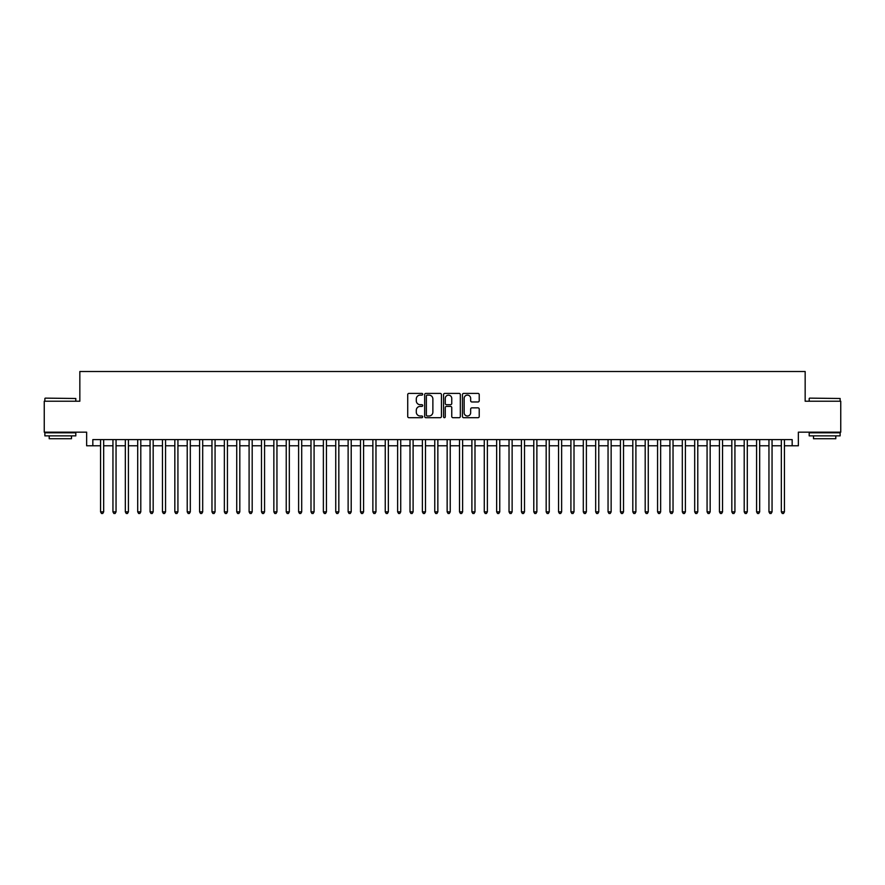 <?xml version="1.0" encoding="UTF-8"?>
<svg xmlns="http://www.w3.org/2000/svg" width="885" height="885" viewBox="0 0 885 885"><rect width="100%" height="100%" fill="white"/><g stroke="black" fill="none" stroke-linecap="round" stroke-linejoin="round"><path stroke-width="1.33" d="M422.698 394.256A0.852 0.852 0 0 0 421.846 393.405L408.936 393.405A1.217 1.217 0 0 0 407.719 394.622L407.719 416.492A1.217 1.217 0 0 0 408.936 417.698L421.846 417.698A0.852 0.852 0 0 0 422.698 416.857A0.852 0.852 0 0 0 421.846 416.005L420.176 416.005A3.883 3.883 0 0 1 416.293 412.111L416.293 410.286A3.883 3.883 0 0 1 420.176 406.403L421.846 406.403A0.852 0.852 0 0 0 422.698 405.551A0.852 0.852 0 0 0 421.846 404.699L420.176 404.699A3.883 3.883 0 0 1 416.293 400.816L416.293 398.991A3.883 3.883 0 0 1 420.176 395.108L421.846 395.108A0.852 0.852 0 0 0 422.698 394.256M478.011 401.967A1.217 1.217 0 0 0 479.216 400.75L479.216 394.622A1.217 1.217 0 0 0 478.011 393.405L463.674 393.405A1.217 1.217 0 0 0 462.457 394.622L462.457 416.492A1.217 1.217 0 0 0 463.674 417.698L478.011 417.698A1.217 1.217 0 0 0 479.216 416.492L479.216 409.08A1.217 1.217 0 0 0 478.011 407.863L471.871 407.863A1.217 1.217 0 0 0 470.654 409.08L470.654 412.753A3.252 3.252 0 0 1 467.402 416.005A3.252 3.252 0 0 1 464.16 412.753L464.16 398.35A3.252 3.252 0 0 1 467.402 395.108A3.252 3.252 0 0 1 470.654 398.35L470.654 400.75A1.217 1.217 0 0 0 471.871 401.967L478.011 401.967M92.837 445.786L92.837 439.591L792.163 439.591L792.163 445.786L798.358 445.786L798.358 432.168L840.75 432.168L840.75 401.226L805.162 401.226L805.162 371.512L79.838 371.512L79.838 401.226L44.25 401.226L44.25 432.168L86.641 432.168L86.641 445.786L100.569 445.786M441.438 394.622A1.217 1.217 0 0 0 440.221 393.405L425.884 393.405A1.217 1.217 0 0 0 424.667 394.622L424.667 416.492A1.217 1.217 0 0 0 425.884 417.698L440.221 417.698A1.217 1.217 0 0 0 441.438 416.492L441.438 394.622M444.779 393.405L459.116 393.405A1.217 1.217 0 0 1 460.333 394.622L460.333 416.492A1.217 1.217 0 0 1 459.116 417.698L452.976 417.698A1.217 1.217 0 0 1 451.759 416.492L451.759 407.62A1.217 1.217 0 0 0 450.553 406.403L446.483 406.403A1.217 1.217 0 0 0 445.266 407.62L445.266 416.857A0.852 0.852 0 0 1 444.414 417.698A0.852 0.852 0 0 1 443.562 416.857L443.562 394.622A1.217 1.217 0 0 1 444.779 393.405M103.667 445.786L112.948 445.786M116.046 445.786L125.327 445.786M128.413 445.786L137.706 445.786M140.792 445.786L150.074 445.786M153.171 445.786L162.453 445.786M165.55 445.786L174.832 445.786M177.929 445.786L187.211 445.786M190.308 445.786L199.59 445.786M202.687 445.786L211.969 445.786M215.066 445.786L224.347 445.786M227.434 445.786L236.726 445.786M239.813 445.786L249.094 445.786M252.192 445.786L261.473 445.786M264.571 445.786L273.852 445.786M276.95 445.786L286.231 445.786M289.329 445.786L298.61 445.786M301.708 445.786L310.989 445.786M314.087 445.786L323.368 445.786M326.454 445.786L335.747 445.786M338.833 445.786L348.126 445.786M351.212 445.786L360.494 445.786M363.591 445.786L372.873 445.786M375.97 445.786L385.252 445.786M388.349 445.786L397.63 445.786M400.728 445.786L410.009 445.786M413.107 445.786L422.388 445.786M425.486 445.786L434.767 445.786M437.854 445.786L447.146 445.786M450.233 445.786L459.514 445.786M462.612 445.786L471.893 445.786M474.991 445.786L484.272 445.786M487.369 445.786L496.651 445.786M499.748 445.786L509.03 445.786M512.127 445.786L521.409 445.786M524.506 445.786L533.788 445.786M536.874 445.786L546.167 445.786M549.253 445.786L558.546 445.786M561.632 445.786L570.913 445.786M574.011 445.786L583.292 445.786M586.39 445.786L595.671 445.786M598.769 445.786L608.05 445.786M611.148 445.786L620.429 445.786M623.527 445.786L632.808 445.786M635.906 445.786L645.187 445.786M648.274 445.786L657.566 445.786M660.653 445.786L669.934 445.786M673.031 445.786L682.313 445.786M685.41 445.786L694.692 445.786M697.789 445.786L707.071 445.786M710.168 445.786L719.45 445.786M722.547 445.786L731.829 445.786M734.926 445.786L744.208 445.786M747.294 445.786L756.586 445.786M759.673 445.786L768.954 445.786M772.052 445.786L781.333 445.786M784.431 445.786L792.163 445.786M427.223 395.108A0.852 0.852 0 0 0 426.371 395.96L426.371 415.153A0.852 0.852 0 0 0 427.223 416.005L428.982 416.005A3.883 3.883 0 0 0 432.876 412.111L432.876 398.991A3.883 3.883 0 0 0 428.982 395.108L427.223 395.108M451.759 398.416A3.252 3.252 0 0 0 448.518 395.164A3.252 3.252 0 0 0 445.266 398.416L445.266 403.483A1.217 1.217 0 0 0 446.483 404.699L450.553 404.699A1.217 1.217 0 0 0 451.759 403.483L451.759 398.416M103.667 439.591L103.667 511.873L100.569 511.873L100.569 439.591M103.667 511.873L102.737 513.488L101.498 513.488L100.569 511.873M45.246 398.128L75.811 398.493L45.246 398.128M60.346 435.874L44.87 435.874L44.87 432.787L75.811 432.787L75.811 435.874L60.346 435.874M71.486 435.874L71.486 438.728L49.206 438.728L49.206 435.874M809.554 398.128L840.13 398.493L809.554 398.128M824.654 435.874L809.189 435.874L809.189 432.787L840.13 432.787L840.13 435.874L824.654 435.874M835.794 435.874L835.794 438.728L813.514 438.728L813.514 435.874M116.046 439.591L116.046 511.873L112.948 511.873L112.948 439.591M116.046 511.873L115.116 513.488L113.877 513.488L112.948 511.873M128.413 439.591L128.413 511.873L125.327 511.873L125.327 439.591M128.413 511.873L127.484 513.488L126.256 513.488L125.327 511.873M140.792 439.591L140.792 511.873L137.706 511.873L137.706 439.591M140.792 511.873L139.863 513.488L138.624 513.488L137.706 511.873M153.171 439.591L153.171 511.873L150.074 511.873L150.074 439.591M153.171 511.873L152.242 513.488L151.003 513.488L150.074 511.873M165.55 439.591L165.55 511.873L162.453 511.873L162.453 439.591M165.55 511.873L164.621 513.488L163.382 513.488L162.453 511.873M177.929 439.591L177.929 511.873L174.832 511.873L174.832 439.591M177.929 511.873L177 513.488L175.761 513.488L174.832 511.873M190.308 439.591L190.308 511.873L187.211 511.873L187.211 439.591M190.308 511.873L189.379 513.488L188.14 513.488L187.211 511.873M202.687 439.591L202.687 511.873L199.59 511.873L199.59 439.591M202.687 511.873L201.758 513.488L200.519 513.488L199.59 511.873M215.066 439.591L215.066 511.873L211.969 511.873L211.969 439.591M215.066 511.873L214.137 513.488L212.898 513.488L211.969 511.873M227.434 439.591L227.434 511.873L224.347 511.873L224.347 439.591M227.434 511.873L226.516 513.488L225.277 513.488L224.347 511.873M239.813 439.591L239.813 511.873L236.726 511.873L236.726 439.591M239.813 511.873L238.884 513.488L237.656 513.488L236.726 511.873M252.192 439.591L252.192 511.873L249.094 511.873L249.094 439.591M252.192 511.873L251.263 513.488L250.024 513.488L249.094 511.873M264.571 439.591L264.571 511.873L261.473 511.873L261.473 439.591M264.571 511.873L263.642 513.488L262.402 513.488L261.473 511.873M276.95 439.591L276.95 511.873L273.852 511.873L273.852 439.591M276.95 511.873L276.02 513.488L274.781 513.488L273.852 511.873M289.329 439.591L289.329 511.873L286.231 511.873L286.231 439.591M289.329 511.873L288.399 513.488L287.16 513.488L286.231 511.873M301.708 439.591L301.708 511.873L298.61 511.873L298.61 439.591M301.708 511.873L300.778 513.488L299.539 513.488L298.61 511.873M314.087 439.591L314.087 511.873L310.989 511.873L310.989 439.591M314.087 511.873L313.157 513.488L311.918 513.488L310.989 511.873M326.454 439.591L326.454 511.873L323.368 511.873L323.368 439.591M326.454 511.873L325.536 513.488L324.297 513.488L323.368 511.873M338.833 439.591L338.833 511.873L335.747 511.873L335.747 439.591M338.833 511.873L337.904 513.488L336.676 513.488L335.747 511.873M351.212 439.591L351.212 511.873L348.126 511.873L348.126 439.591M351.212 511.873L350.283 513.488L349.044 513.488L348.126 511.873M363.591 439.591L363.591 511.873L360.494 511.873L360.494 439.591M363.591 511.873L362.662 513.488L361.423 513.488L360.494 511.873M375.97 439.591L375.97 511.873L372.873 511.873L372.873 439.591M375.97 511.873L375.041 513.488L373.802 513.488L372.873 511.873M388.349 439.591L388.349 511.873L385.252 511.873L385.252 439.591M388.349 511.873L387.42 513.488L386.181 513.488L385.252 511.873M400.728 439.591L400.728 511.873L397.63 511.873L397.63 439.591M400.728 511.873L399.799 513.488L398.56 513.488L397.63 511.873M413.107 439.591L413.107 511.873L410.009 511.873L410.009 439.591M413.107 511.873L412.178 513.488L410.939 513.488L410.009 511.873M425.486 439.591L425.486 511.873L422.388 511.873L422.388 439.591M425.486 511.873L424.557 513.488L423.318 513.488L422.388 511.873M437.854 439.591L437.854 511.873L434.767 511.873L434.767 439.591M437.854 511.873L436.936 513.488L435.697 513.488L434.767 511.873M450.233 439.591L450.233 511.873L447.146 511.873L447.146 439.591M450.233 511.873L449.303 513.488L448.064 513.488L447.146 511.873M462.612 439.591L462.612 511.873L459.514 511.873L459.514 439.591M462.612 511.873L461.682 513.488L460.443 513.488L459.514 511.873M474.991 439.591L474.991 511.873L471.893 511.873L471.893 439.591M474.991 511.873L474.061 513.488L472.822 513.488L471.893 511.873M487.369 439.591L487.369 511.873L484.272 511.873L484.272 439.591M487.369 511.873L486.44 513.488L485.201 513.488L484.272 511.873M499.748 439.591L499.748 511.873L496.651 511.873L496.651 439.591M499.748 511.873L498.819 513.488L497.58 513.488L496.651 511.873M512.127 439.591L512.127 511.873L509.03 511.873L509.03 439.591M512.127 511.873L511.198 513.488L509.959 513.488L509.03 511.873M524.506 439.591L524.506 511.873L521.409 511.873L521.409 439.591M524.506 511.873L523.577 513.488L522.338 513.488L521.409 511.873M536.874 439.591L536.874 511.873L533.788 511.873L533.788 439.591M536.874 511.873L535.956 513.488L534.717 513.488L533.788 511.873M549.253 439.591L549.253 511.873L546.167 511.873L546.167 439.591M549.253 511.873L548.324 513.488L547.096 513.488L546.167 511.873M561.632 439.591L561.632 511.873L558.546 511.873L558.546 439.591M561.632 511.873L560.703 513.488L559.464 513.488L558.546 511.873M574.011 439.591L574.011 511.873L570.913 511.873L570.913 439.591M574.011 511.873L573.082 513.488L571.843 513.488L570.913 511.873M586.39 439.591L586.39 511.873L583.292 511.873L583.292 439.591M586.39 511.873L585.461 513.488L584.222 513.488L583.292 511.873M598.769 439.591L598.769 511.873L595.671 511.873L595.671 439.591M598.769 511.873L597.84 513.488L596.601 513.488L595.671 511.873M611.148 439.591L611.148 511.873L608.05 511.873L608.05 439.591M611.148 511.873L610.219 513.488L608.98 513.488L608.05 511.873M623.527 439.591L623.527 511.873L620.429 511.873L620.429 439.591M623.527 511.873L622.597 513.488L621.358 513.488L620.429 511.873M635.906 439.591L635.906 511.873L632.808 511.873L632.808 439.591M635.906 511.873L634.976 513.488L633.737 513.488L632.808 511.873M648.274 439.591L648.274 511.873L645.187 511.873L645.187 439.591M648.274 511.873L647.344 513.488L646.116 513.488L645.187 511.873M660.653 439.591L660.653 511.873L657.566 511.873L657.566 439.591M660.653 511.873L659.723 513.488L658.484 513.488L657.566 511.873M673.031 439.591L673.031 511.873L669.934 511.873L669.934 439.591M673.031 511.873L672.102 513.488L670.863 513.488L669.934 511.873M685.41 439.591L685.41 511.873L682.313 511.873L682.313 439.591M685.41 511.873L684.481 513.488L683.242 513.488L682.313 511.873M697.789 439.591L697.789 511.873L694.692 511.873L694.692 439.591M697.789 511.873L696.86 513.488L695.621 513.488L694.692 511.873M710.168 439.591L710.168 511.873L707.071 511.873L707.071 439.591M710.168 511.873L709.239 513.488L708 513.488L707.071 511.873M722.547 439.591L722.547 511.873L719.45 511.873L719.45 439.591M722.547 511.873L721.618 513.488L720.379 513.488L719.45 511.873M734.926 439.591L734.926 511.873L731.829 511.873L731.829 439.591M734.926 511.873L733.997 513.488L732.758 513.488L731.829 511.873M747.294 439.591L747.294 511.873L744.208 511.873L744.208 439.591M747.294 511.873L746.376 513.488L745.137 513.488L744.208 511.873M759.673 439.591L759.673 511.873L756.586 511.873L756.586 439.591M759.673 511.873L758.744 513.488L757.516 513.488L756.586 511.873M772.052 439.591L772.052 511.873L768.954 511.873L768.954 439.591M772.052 511.873L771.123 513.488L769.884 513.488L768.954 511.873M784.431 439.591L784.431 511.873L781.333 511.873L781.333 439.591M784.431 511.873L783.502 513.488L782.263 513.488L781.333 511.873M44.87 401.226L44.87 398.493M51.927 432.787L51.927 432.168M68.753 432.787L68.753 432.168M75.811 401.226L75.811 398.493M809.189 401.226L809.189 398.493M816.247 432.787L816.247 432.168M833.073 432.787L833.073 432.168M840.13 401.226L840.13 398.493"/></g></svg>

